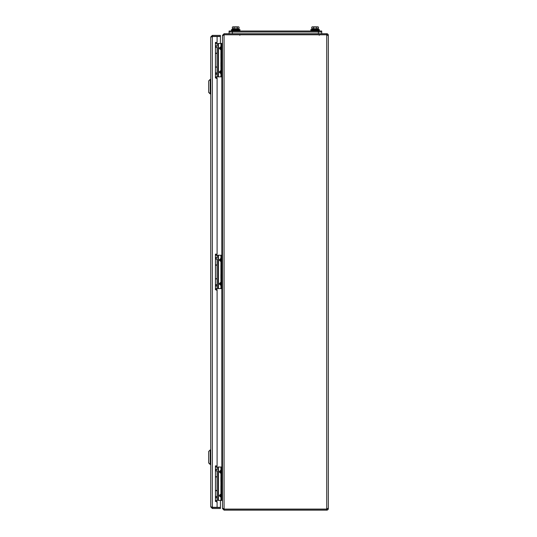 <?xml version="1.0" encoding="UTF-8"?>
<svg xmlns="http://www.w3.org/2000/svg" width="537" height="537" viewBox="0 0 537 537"><rect width="100%" height="100%" fill="white"/><g stroke="black" fill="none" stroke-linecap="round" stroke-linejoin="round"><path stroke-width="0.81" d="M211.719 36.979L212.343 36.362L212.343 35.382L210.739 36.979L210.739 506.894L212.343 508.499L212.343 507.519L211.719 506.894M212.343 35.382L220.405 35.382L220.405 36.362L212.343 36.362M211.853 507.277L220.405 507.371L220.405 500.383M220.405 43.49L220.405 36.503L217.096 36.503L217.096 42.423L215.438 42.423L215.438 77.979L217.096 77.979L217.096 254.155L215.438 254.155L215.438 289.718L217.096 289.718L217.096 465.894L215.438 465.894L215.438 501.457L217.096 501.457L217.096 507.371M212.343 507.519L220.405 507.519L220.405 508.499L212.343 508.499M210.739 36.979L212.343 36.503L212.343 507.371L210.739 506.894M212.343 36.503L217.096 36.503M327.362 508.552A0.618 0.618 0 0 1 326.744 509.17L326.744 510.15A1.598 1.598 0 0 0 328.342 508.552L328.342 35.328A1.598 1.598 0 0 0 326.744 33.724L224.07 33.724L224.07 34.704L326.744 34.704A0.618 0.618 0 0 1 327.362 35.328M326.744 508.552L328.342 508.552L328.342 35.328L326.744 35.328L326.744 509.089L224.07 509.089L222.472 508.405L222.472 35.469L224.07 34.784L326.744 34.784L326.744 35.328M222.513 508.552L224.07 510.15L224.07 509.17L326.744 509.17M224.07 510.15L326.744 510.15M224.07 509.17L223.452 508.552M326.744 34.704L326.744 33.724M223.452 35.328L224.07 34.704M224.07 509.022L224.07 34.851L223.647 34.871M224.07 33.724L222.513 35.328M221.848 500.377L222.472 500.994L222.472 508.552M222.472 35.328L222.472 42.879L221.848 43.497M222.472 500.853L222.419 500.222M222.419 43.651L222.472 43.027M318.414 33.724L318.414 32.005L321.723 32.005L321.723 31.025L321.723 33.724L321.723 32.005L229.084 32.005L229.084 31.025L232.393 31.025L232.393 32.005L229.084 32.005L229.084 33.724M321.723 31.025L232.393 31.025M318.414 31.025L318.414 32.005L232.393 32.005L232.393 33.724M222.472 43.651L222.063 43.651M222.472 76.737L222.063 76.737M222.472 467.136L222.063 467.136M222.472 500.222L222.063 500.222M215.438 490.429L217.049 490.429L217.049 476.923L215.438 476.923M215.438 66.957L217.049 66.957L217.049 53.445L215.438 53.445M222.472 255.397L222.063 255.397M222.472 288.483L222.063 288.483M215.438 278.696L217.049 278.696L217.049 265.191L215.438 265.191M222.063 76.838L221.284 76.838L222.063 76.838L222.063 43.49L221.284 43.49L222.063 43.49M222.063 75.187L221.284 75.187L221.284 43.49L215.438 43.49M221.284 75.187L221.284 76.838L215.438 76.838M215.438 46.095L217.089 46.095L217.089 43.49M217.089 76.838L217.089 74.234L215.438 74.234M221.284 73.703L220.788 73.025L220.788 71.126L221.284 70.448L220.929 70.448L219.888 72.408L221.284 73.703M220.929 43.49L220.929 46.625L221.284 46.625L219.888 47.927L221.09 47.927L220.929 46.625L219.418 47.927L219.418 48.585L220.929 49.887L221.284 49.887L220.788 49.203L221.09 48.585L219.888 48.585L220.929 49.887L220.929 53.727M215.438 47.397L217.089 47.397L217.089 53.176L215.438 53.176M215.438 67.152L217.089 67.152L217.089 72.931L215.438 72.931M215.941 45.672L215.941 46.719L215.438 46.719M215.941 46.719L216.035 47.397M215.438 74.193L215.941 74.193M215.438 76.885L216.223 77.503L216.223 76.838M216.176 42.423L215.438 42.49M216.411 78.436L215.773 77.503M217.096 79.892L217.096 81.194M215.438 74.106L217.116 74.106L217.116 73.066L215.438 73.066M221.056 62.52L221.056 66.494M220.902 62.386L220.902 66.622M221.284 53.445L221.284 58.211M221.056 53.841L221.056 57.808M220.902 53.707L220.902 57.942M221.284 62.124L221.284 66.89M222.063 500.383L221.284 500.383L222.063 500.383L222.063 467.036L221.284 467.036L222.063 467.036M222.063 498.732L221.284 498.732L221.284 467.036L215.438 467.036M221.284 498.732L221.284 500.383L215.438 500.383M215.438 469.64L217.089 469.64L217.089 467.036M217.089 500.383L217.089 497.779L215.438 497.779M221.284 497.249L220.788 496.571L220.788 494.671L221.284 493.993L220.929 493.993L219.888 495.953L221.284 497.249M220.929 467.036L220.929 470.17L221.284 470.17L219.888 471.466L221.09 471.466L220.929 470.17L219.418 471.466L219.418 472.13L220.929 473.426L221.284 473.426L220.788 472.748L221.09 472.13L219.888 472.13L220.929 473.426L220.929 477.272M215.438 470.942L217.089 470.942L217.089 476.722L215.438 476.722M215.438 490.697L217.089 490.697L217.089 496.477L215.438 496.477M215.941 469.217L215.941 470.258L215.438 470.258M215.941 470.258L216.035 470.942M215.438 497.739L215.941 497.739M215.438 500.43L216.223 501.041L216.223 500.383M216.143 465.894L215.438 466.035M215.968 501.457L215.773 501.041M217.096 503.431L217.096 504.733M215.438 497.651L217.116 497.651L217.116 496.611L215.438 496.611M221.056 486.066L221.056 490.033M220.902 485.931L220.902 490.167M221.284 476.984L221.284 481.749M221.056 477.386L221.056 481.353M220.902 477.252L220.902 481.488M221.284 485.67L221.284 490.429M222.063 288.584L221.284 288.584L222.063 288.584L222.063 255.236L221.284 255.236L222.063 255.236M222.063 286.933L221.284 286.933L221.284 255.236L215.438 255.236M221.284 286.933L221.284 288.584L215.438 288.584M215.438 257.841L217.089 257.841L217.089 255.236M217.089 288.584L217.089 285.979L215.438 285.979M221.284 285.449L220.788 284.771L220.788 282.871L221.284 282.193L220.929 282.193L219.888 284.154L221.284 285.449M220.929 255.236L220.929 258.371L221.284 258.371L219.888 259.666L221.09 259.666L220.929 258.371L219.418 259.666L219.418 260.331L220.929 261.626L221.284 261.626L220.788 260.948L221.09 260.331L219.888 260.331L220.929 261.626L220.929 265.473M215.438 259.143L217.089 259.143L217.089 264.922L215.438 264.922M215.438 278.898L217.089 278.898L217.089 284.677L215.438 284.677M215.941 257.418L215.941 258.458L215.438 258.458M215.941 258.458L216.035 259.143M215.438 285.939L215.941 285.939M215.438 288.631L216.223 289.242L216.223 288.584M216.176 254.155L215.438 254.236M216.411 290.181L215.773 289.242M217.096 291.638L217.096 292.933M215.438 285.852L217.116 285.852L217.116 284.811L215.438 284.811M221.056 274.266L221.056 278.233M220.902 274.132L220.902 278.367M221.284 265.191L221.284 269.95M221.056 265.587L221.056 269.554M220.902 265.453L220.902 269.688M221.284 273.87L221.284 278.636M319.247 35.341L319.247 34.65L319.247 35.341M318.005 28.676L312.212 28.676M316.783 28.676L316.783 27.112L317.615 26.85L318.454 27.112L317.615 26.85L318.454 27.112L318.454 28.676L311.762 28.676L311.762 27.112L312.601 26.85L312.212 26.85L313.433 27.112L313.433 28.676M316.783 27.112L313.433 27.112M317.615 26.85L312.601 26.85M310.809 29.703L313.286 29.011L310.809 29.703L313.286 29.011L310.809 29.703L313.286 29.011L316.931 29.011L319.408 29.703L310.809 29.703L310.809 30.2L319.408 30.2L319.408 29.703L319.079 31.025M310.809 30.2L319.079 30.361M239.838 35.341L239.838 34.65L239.838 35.341M238.603 28.676L232.803 28.676M237.381 28.676L237.381 27.112L238.213 26.85L239.052 27.112L238.213 26.85L239.052 27.112L239.052 28.676L232.36 28.676L232.36 27.112L233.192 26.85L232.803 26.85L234.031 27.112L234.031 28.676M237.381 27.112L234.031 27.112M238.213 26.85L233.192 26.85M231.4 29.703L233.884 29.011L231.4 29.703L233.884 29.011L231.4 29.703L233.884 29.011L237.522 29.011L240.005 29.703L231.4 29.703L231.4 30.2L240.005 30.2L240.005 29.703L239.677 31.025M231.4 30.2L239.677 30.361M208.658 451.483L208.658 462.948L210.222 464.505L210.222 449.919L210.739 449.919L210.222 449.919L210.222 464.505L210.739 464.505L208.658 462.948L208.658 451.483L210.222 449.919L208.658 451.483M208.658 80.933L208.658 92.391L210.222 93.955L210.222 79.369L210.739 79.369L210.222 79.369L210.222 93.955L210.739 93.955L208.658 92.391L208.658 80.933L210.222 79.369L208.658 80.933M221.848 467.036L221.848 288.584M221.848 255.236L221.848 76.838M216.532 76.838L216.532 77.979M216.532 254.155L216.532 255.236M216.532 288.584L216.532 289.718M216.532 465.894L216.532 467.036M222.063 45.303L222.472 45.303M222.472 75.079L222.063 75.079M222.063 468.794L222.472 468.794M222.472 498.571L222.063 498.571M222.063 257.048L222.472 257.048M222.472 286.825L222.063 286.825M221.284 45.148L222.063 45.148M218.17 43.49L218.17 76.838M220.929 66.601L220.929 70.448L219.418 71.743L219.418 72.408L220.929 73.703L220.929 76.838M220.929 57.922L220.929 62.406M218.465 76.838L218.465 43.49M219.418 71.743L221.284 71.743M221.284 72.408L219.418 72.408M221.284 47.927L221.284 48.585M219.418 48.585L219.888 48.585L219.888 47.927L219.418 47.927M221.284 468.687L222.063 468.687M218.17 467.036L218.17 500.383M220.929 490.147L220.929 493.993L219.418 495.289L219.418 495.953L220.929 497.249L220.929 500.383M220.929 481.467L220.929 485.951M218.465 500.383L218.465 467.036M219.418 495.289L221.284 495.289M221.284 495.953L219.418 495.953M221.284 471.466L221.284 472.13M219.418 472.13L219.888 472.13L219.888 471.466L219.418 471.466M221.284 256.887L222.063 256.887M218.17 255.236L218.17 288.584M220.929 278.347L220.929 282.193L219.418 283.489L219.418 284.154L220.929 285.449L220.929 288.584M220.929 269.668L220.929 274.152M218.465 288.584L218.465 255.236M219.418 283.489L221.284 283.489M221.284 284.154L219.418 284.154M221.284 259.666L221.284 260.331M219.418 260.331L219.888 260.331L219.888 259.666L219.418 259.666M216.223 43.49L216.223 42.49M216.612 78.436L216.223 77.503M217.096 79.328L217.096 81.725M216.223 467.036L216.223 466.035M216.612 501.981L216.223 501.041M217.096 502.867L217.096 505.263M216.223 255.236L216.223 254.236M216.612 290.181L216.223 289.242M217.096 291.074L217.096 293.471M318.005 26.85L318.454 27.112M319.408 29.703L316.931 29.011L319.408 29.703L316.931 29.011L319.408 29.703L319.408 30.2M311.138 30.361L311.138 31.025M238.603 26.85L239.052 27.112L238.603 26.85M240.005 29.703L237.522 29.011L240.005 29.703L237.522 29.011L240.005 29.703L240.005 30.2M231.736 30.361L231.736 31.025"/></g></svg>
